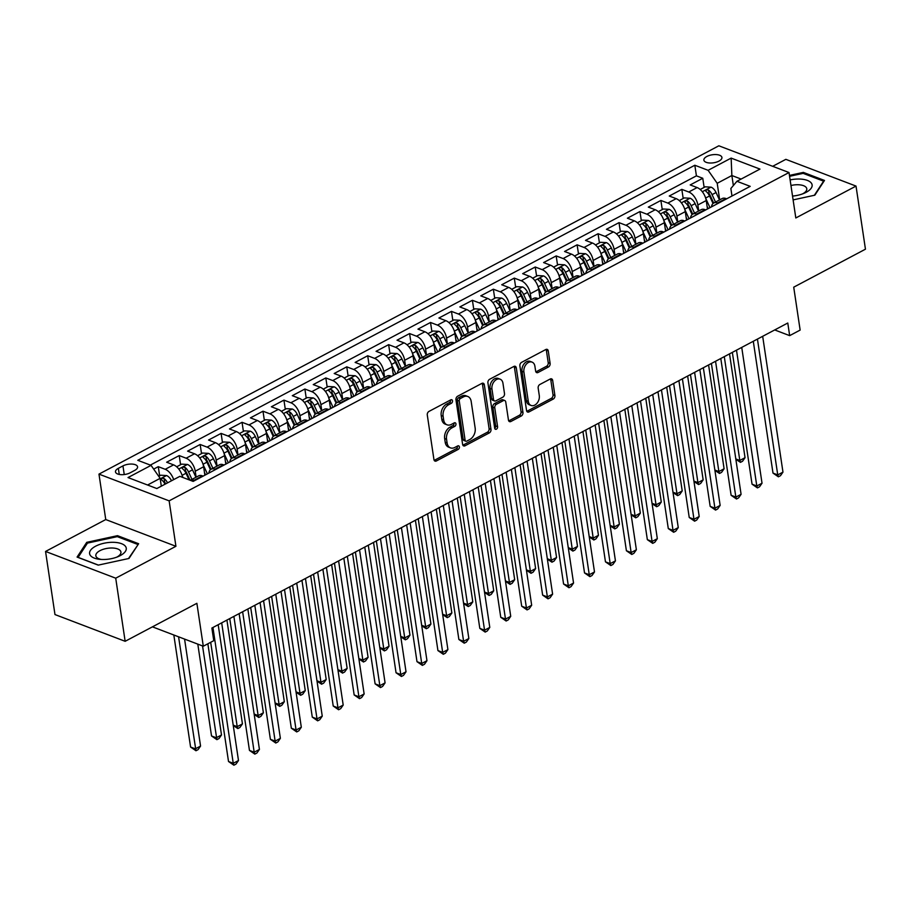 <?xml version="1.0" encoding="UTF-8"?>
<svg xmlns="http://www.w3.org/2000/svg" width="911" height="911" viewBox="0 0 911 911"><rect width="100%" height="100%" fill="white"/><g stroke="black" fill="none" stroke-linecap="round" stroke-linejoin="round"><path stroke-width="1.37" d="M452.505 400.817A1.959 1.378 110.9 0 0 451.765 399.747A1.959 1.378 110.9 0 0 450.808 399.849L428.967 411.419A2.801 1.97 110.9 0 0 427.282 414.983L433.943 459.577A2.801 1.97 110.9 0 0 435.002 461.103A2.801 1.97 110.9 0 0 436.369 460.966L458.21 449.396A1.959 1.378 110.9 0 0 459.395 446.902A1.959 1.378 110.9 0 0 458.654 445.832A1.959 1.378 110.9 0 0 457.698 445.935L454.862 447.426A8.951 6.286 110.9 0 1 450.49 447.87A8.951 6.286 110.9 0 1 447.107 442.985L446.549 439.273A8.951 6.286 110.9 0 1 451.947 427.851L454.771 426.359A1.959 1.378 110.9 0 0 455.944 423.866A1.959 1.378 110.9 0 0 455.204 422.795A1.959 1.378 110.9 0 0 454.247 422.886L451.423 424.389A8.951 6.286 110.9 0 1 447.05 424.822A8.951 6.286 110.9 0 1 443.657 419.937L443.11 416.225A8.951 6.286 110.9 0 1 448.497 404.814L451.321 403.311A1.959 1.378 110.9 0 0 452.505 400.817M447.05 424.822L445.149 424.105A8.951 6.286 110.9 0 1 441.767 419.219L441.209 415.507A8.951 6.286 110.9 0 1 446.606 404.085L449.43 402.594A1.959 1.378 110.9 0 0 450.603 400.1A1.959 1.378 110.9 0 0 450.581 399.963M434.205 460.374A2.801 1.97 110.9 0 0 434.479 460.249L456.32 448.679A1.959 1.378 110.9 0 0 457.493 446.185A1.959 1.378 110.9 0 0 457.47 446.048M450.49 447.87L448.599 447.142A8.951 6.286 110.9 0 1 445.206 442.268L444.648 438.544A8.951 6.286 110.9 0 1 450.045 427.134L452.869 425.631A1.959 1.378 110.9 0 0 454.054 423.137A1.959 1.378 110.9 0 0 454.031 423.011M706.834 156.476A9.121 4.065 -8.5 0 0 703.884 160.131A9.121 4.065 -8.5 0 0 709.521 162.989A9.121 4.065 -8.5 0 0 718.973 161.099A9.121 4.065 -8.5 0 0 721.922 157.432A9.121 4.065 -8.5 0 0 716.297 154.585A9.121 4.065 -8.5 0 0 706.834 156.476M548.433 366.985A2.801 1.97 110.9 0 0 550.119 363.421L548.251 350.906A2.801 1.97 110.9 0 0 547.192 349.38A2.801 1.97 110.9 0 0 545.826 349.517L521.57 362.362A2.801 1.97 110.9 0 0 519.885 365.926L526.547 410.531A2.801 1.97 110.9 0 0 527.606 412.057A2.801 1.97 110.9 0 0 528.972 411.92L553.228 399.075A2.801 1.97 110.9 0 0 554.913 395.511L552.658 380.388A2.801 1.97 110.9 0 0 551.599 378.862A2.801 1.97 110.9 0 0 550.233 378.999L539.847 384.499A2.801 1.97 110.9 0 0 538.162 388.063L539.289 395.568A7.482 5.25 110.9 0 1 537.057 403.186A7.482 5.25 110.9 0 1 531.124 405.475A7.482 5.25 110.9 0 1 528.289 401.387L523.905 372.03A7.482 5.25 110.9 0 1 526.125 364.4A7.482 5.25 110.9 0 1 532.07 362.123A7.482 5.25 110.9 0 1 534.894 366.199L535.634 371.096A2.801 1.97 110.9 0 0 536.693 372.622A2.801 1.97 110.9 0 0 538.059 372.485L548.433 366.985L546.543 366.268A2.801 1.97 110.9 0 0 548.228 362.692L546.349 350.188A2.801 1.97 110.9 0 0 546.099 349.391M115.72 578.189L175.925 546.293L105.756 519.555L45.55 551.451L115.72 578.189L125.149 641.298L196.878 603.31L203.29 646.218L213.766 640.672L211.876 628.055L787.776 323.018L789.666 335.635L800.143 330.089L793.72 287.181L865.45 249.193L856.021 186.083L785.851 159.345L772.687 166.303M175.925 546.293L169.139 500.856L789.017 172.532L795.815 217.968L856.021 186.083M484.322 384.772A2.801 1.97 110.9 0 0 483.263 383.246A2.801 1.97 110.9 0 0 481.896 383.383L457.641 396.228A2.801 1.97 110.9 0 0 455.955 399.792L462.617 444.397A2.801 1.97 110.9 0 0 463.676 445.923A2.801 1.97 110.9 0 0 465.043 445.786L489.298 432.93A2.801 1.97 110.9 0 0 490.983 429.366L484.322 384.772L482.431 384.043A2.801 1.97 110.9 0 0 482.17 383.258M489.606 379.295L513.861 366.45A2.801 1.97 110.9 0 1 515.227 366.313A2.801 1.97 110.9 0 1 516.286 367.839L522.948 412.432A2.801 1.97 110.9 0 1 521.263 416.008L510.889 421.497A2.801 1.97 110.9 0 1 509.522 421.634A2.801 1.97 110.9 0 1 508.463 420.108L505.753 402.024A2.801 1.97 110.9 0 0 504.694 400.498A2.801 1.97 110.9 0 0 503.327 400.635L496.449 404.279A2.801 1.97 110.9 0 0 494.764 407.855L497.577 426.678A1.959 1.378 110.9 0 1 496.996 428.682A1.959 1.378 110.9 0 1 495.436 429.275A1.959 1.378 110.9 0 1 494.696 428.204L487.92 382.859A2.801 1.97 110.9 0 1 489.606 379.295M125.149 641.298L54.979 614.561L45.55 551.451M704.135 187.404L702.768 178.271L690.208 184.933L697.131 187.564L688.75 192.005A11.399 6.331 62.1 0 1 697.849 204.986L698.737 210.965M683.193 198.496L681.827 189.363L669.266 196.024L676.19 198.655L667.809 203.096A11.399 6.331 62.1 0 1 676.907 216.078L677.795 222.056M662.251 209.587L660.885 200.454L648.325 207.116L655.248 209.746L646.867 214.187A11.399 6.331 62.1 0 1 655.966 227.169L656.854 233.148M641.31 220.678L639.943 211.546L627.383 218.207L634.295 220.838L625.925 225.279A11.399 6.331 62.1 0 1 635.024 238.272L635.912 244.239M620.368 231.77L619.002 222.637L606.441 229.299L613.354 231.929L604.984 236.37A11.399 6.331 62.1 0 1 614.082 249.363L614.971 255.331M599.427 242.861L598.06 233.728L585.5 240.39L592.412 243.021L584.042 247.462A11.399 6.331 62.1 0 1 593.141 260.455L594.029 266.422M578.485 253.953L577.118 244.82L564.558 251.482L571.47 254.123L563.1 258.553A11.399 6.331 62.1 0 1 572.199 271.546L573.087 277.513M557.543 265.044L556.177 255.923L543.605 262.573L550.529 265.215L542.159 269.645A11.399 6.331 62.1 0 1 551.246 282.638L552.146 288.605M536.602 276.135L535.235 267.014L522.663 273.664L529.587 276.306L521.217 280.736A11.399 6.331 62.1 0 1 530.304 293.729L531.204 299.696M515.66 287.227L514.294 278.106L501.722 284.756L508.645 287.398L500.276 291.827A11.399 6.331 62.1 0 1 509.363 304.821L510.262 310.788M494.719 298.318L493.352 289.197L480.78 295.847L487.704 298.489L479.334 302.919A11.399 6.331 62.1 0 1 488.421 315.912L489.321 321.879M473.777 309.421L472.41 300.288L459.839 306.939L466.762 309.581L458.392 314.022A11.399 6.331 62.1 0 1 467.48 327.003L468.379 332.97M452.835 320.513L451.469 311.38L438.897 318.03L445.821 320.672L437.451 325.113A11.399 6.331 62.1 0 1 446.538 338.095L447.438 344.062M431.894 331.604L430.527 322.471L417.955 329.122L424.879 331.763L416.509 336.205A11.399 6.331 62.1 0 1 425.596 349.186L426.496 355.153M410.952 342.695L409.586 333.563L397.014 340.213L403.937 342.855L395.568 347.296A11.399 6.331 62.1 0 1 404.655 360.278L405.554 366.256M390.01 353.787L388.644 344.654L376.072 351.316L382.996 353.946L374.626 358.387A11.399 6.331 62.1 0 1 383.713 371.369L384.613 377.348M369.057 364.878L367.702 355.745L355.131 362.407L362.054 365.038L353.684 369.479A11.399 6.331 62.1 0 1 362.772 382.461L363.671 388.439M348.116 375.97L346.761 366.837L334.189 373.499L341.113 376.129L332.743 380.57A11.399 6.331 62.1 0 1 341.83 393.552L342.73 399.53M327.174 387.061L325.819 377.928L313.247 384.59L320.171 387.221L311.79 391.662A11.399 6.331 62.1 0 1 320.888 404.655L321.788 410.622M306.233 398.153L304.878 389.02L292.306 395.681L299.229 398.312L290.848 402.753A11.399 6.331 62.1 0 1 299.947 415.746L300.846 421.713M285.291 409.244L283.936 400.111L271.364 406.773L278.288 409.403L269.907 413.845A11.399 6.331 62.1 0 1 279.005 426.838L279.893 432.805M264.349 420.335L262.994 411.203L250.423 417.864L257.346 420.506L248.965 424.936A11.399 6.331 62.1 0 1 258.064 437.929L258.952 443.896M243.408 431.427L242.053 422.305L229.481 428.956L236.404 431.598L228.023 436.027A11.399 6.331 62.1 0 1 237.122 449.021L238.01 454.988M222.466 442.518L221.1 433.397L208.539 440.047L215.463 442.689L207.082 447.119A11.399 6.331 62.1 0 1 216.18 460.112L217.069 466.079M201.525 453.61L200.158 444.488L187.598 451.139L194.521 453.78L186.14 458.21A11.399 6.331 62.1 0 1 195.239 471.203L196.127 477.17M180.583 464.712L179.216 455.58L166.656 462.23L173.58 464.872A11.399 6.331 62.1 0 1 182.599 477.375M697.131 187.564A11.399 6.331 -117.9 0 1 706.219 200.557L707.483 208.983M676.19 198.655A11.399 6.331 -117.9 0 1 685.277 211.648L686.541 220.075M655.248 209.746A11.399 6.331 -117.9 0 1 664.335 222.739L665.599 231.166M634.295 220.838A11.399 6.331 -117.9 0 1 643.394 233.831L644.658 242.258M613.354 231.929A11.399 6.331 -117.9 0 1 622.452 244.922L623.716 253.349M592.412 243.021A11.399 6.331 -117.9 0 1 601.511 256.014L602.775 264.441M571.47 254.123A11.399 6.331 -117.9 0 1 580.569 267.105L581.833 275.532M550.529 265.215A11.399 6.331 -117.9 0 1 559.627 278.197L560.891 286.623M529.587 276.306A11.399 6.331 -117.9 0 1 538.686 289.288L539.95 297.715M508.645 287.398A11.399 6.331 -117.9 0 1 517.744 300.379L519.008 308.818M487.704 298.489A11.399 6.331 -117.9 0 1 496.802 311.471L498.066 319.909M466.762 309.581A11.399 6.331 -117.9 0 1 475.861 322.562L477.125 331M445.821 320.672A11.399 6.331 -117.9 0 1 454.919 333.665L456.183 342.092M424.879 331.763A11.399 6.331 -117.9 0 1 433.978 344.757L435.242 353.183M403.937 342.855A11.399 6.331 -117.9 0 1 413.036 355.848L414.3 364.275M382.996 353.946A11.399 6.331 -117.9 0 1 392.094 366.939L393.358 375.366M362.054 365.038A11.399 6.331 -117.9 0 1 371.153 378.031L372.405 386.458M341.113 376.129A11.399 6.331 -117.9 0 1 350.211 389.122L351.464 397.549M320.171 387.221A11.399 6.331 -117.9 0 1 329.27 400.214L330.522 408.64M299.229 398.312A11.399 6.331 -117.9 0 1 308.328 411.305L309.581 419.732M278.288 409.403A11.399 6.331 -117.9 0 1 287.386 422.397L288.639 430.823M257.346 420.506A11.399 6.331 -117.9 0 1 266.445 433.488L267.697 441.915M236.404 431.598A11.399 6.331 -117.9 0 1 245.503 444.579L246.756 453.006M215.463 442.689A11.399 6.331 -117.9 0 1 224.561 455.671L225.814 464.109M194.521 453.78A11.399 6.331 -117.9 0 1 203.62 466.762L204.873 475.2M130.102 472.832L134.714 470.383A8.837 3.929 -8.5 0 0 137.572 466.842A8.837 3.929 -8.5 0 0 132.118 464.075A8.837 3.929 -8.5 0 0 122.951 465.908L118.35 468.345A8.837 3.929 -8.5 0 0 115.492 471.898A8.837 3.929 -8.5 0 0 120.947 474.654A8.837 3.929 -8.5 0 0 130.102 472.832M169.139 500.856L98.969 474.119L718.847 145.794L789.017 172.532M702.768 178.271L696.414 175.846L694.831 165.244L137.777 460.306L151.055 465.362L160.142 478.343L161.315 486.178M694.831 165.244L708.109 170.311L731.146 158.104L759.968 169.093L736.931 181.289L750.208 186.356L193.155 481.407L179.877 476.339L156.84 488.547L128.018 477.558L151.055 465.362M202.401 475.849L194.032 480.291A11.399 6.331 62.1 0 0 190.24 480.291L198.575 475.872A11.399 6.331 62.1 0 1 202.401 475.849L203.119 476.123M194.032 480.291L194.738 480.564M726.671 198.826L725.953 198.552A11.399 6.331 -117.9 0 0 722.127 198.575L713.746 203.005A11.399 6.331 62.1 0 1 717.572 202.982L718.289 203.255M705.729 209.917L705.012 209.644A11.399 6.331 -117.9 0 0 701.185 209.667L692.804 214.096A11.399 6.331 62.1 0 1 696.63 214.074L697.348 214.347M684.787 221.009L684.07 220.735A11.399 6.331 -117.9 0 0 680.244 220.758L671.862 225.188A11.399 6.331 62.1 0 1 675.689 225.176L676.406 225.438M663.846 232.1L663.128 231.827A11.399 6.331 -117.9 0 0 659.302 231.849L650.921 236.279A11.399 6.331 62.1 0 1 654.747 236.268L655.464 236.53M642.904 243.191L642.187 242.918A11.399 6.331 -117.9 0 0 638.36 242.941L629.979 247.382A11.399 6.331 62.1 0 1 633.805 247.359L634.523 247.633M621.962 254.283L621.245 254.01A11.399 6.331 -117.9 0 0 617.419 254.032L609.038 258.473A11.399 6.331 62.1 0 1 612.864 258.451L613.581 258.724M601.009 265.374L600.303 265.101A11.399 6.331 -117.9 0 0 596.477 265.124L588.096 269.565A11.399 6.331 62.1 0 1 591.922 269.542L592.64 269.815M580.068 276.466L579.362 276.192A11.399 6.331 -117.9 0 0 575.536 276.215L567.154 280.656A11.399 6.331 62.1 0 1 570.981 280.634L571.698 280.907M559.126 287.557L558.42 287.284A11.399 6.331 -117.9 0 0 554.594 287.307L546.213 291.748A11.399 6.331 62.1 0 1 550.039 291.725L550.756 291.998M538.185 298.649L537.479 298.375A11.399 6.331 -117.9 0 0 533.652 298.398L525.271 302.839A11.399 6.331 62.1 0 1 529.097 302.816L529.815 303.09M517.243 309.74L516.537 309.467A11.399 6.331 -117.9 0 0 512.711 309.489L504.33 313.931A11.399 6.331 62.1 0 1 508.156 313.908L508.873 314.181M496.301 320.831L495.595 320.57A11.399 6.331 -117.9 0 0 491.769 320.581L483.388 325.022A11.399 6.331 62.1 0 1 487.214 324.999L487.932 325.273M475.36 331.923L474.654 331.661A11.399 6.331 -117.9 0 0 470.828 331.672L462.446 336.113A11.399 6.331 62.1 0 1 466.273 336.091L466.99 336.364M454.418 343.014L453.712 342.752A11.399 6.331 -117.9 0 0 449.886 342.775L441.505 347.205A11.399 6.331 62.1 0 1 445.331 347.182L446.048 347.455M433.477 354.117L432.771 353.844A11.399 6.331 -117.9 0 0 428.944 353.867L420.563 358.296A11.399 6.331 62.1 0 1 424.389 358.274L425.107 358.547M412.535 365.209L411.829 364.935A11.399 6.331 -117.9 0 0 408.003 364.958L399.622 369.388A11.399 6.331 62.1 0 1 403.448 369.365L404.165 369.638M391.593 376.3L390.887 376.027A11.399 6.331 -117.9 0 0 387.061 376.049L378.68 380.479A11.399 6.331 62.1 0 1 382.506 380.456L383.224 380.73M370.652 387.391L369.946 387.118A11.399 6.331 -117.9 0 0 366.12 387.141L357.738 391.571A11.399 6.331 62.1 0 1 361.565 391.559L362.282 391.821M349.71 398.483L349.004 398.209A11.399 6.331 -117.9 0 0 345.167 398.232L336.797 402.673A11.399 6.331 62.1 0 1 340.623 402.651L341.34 402.913M328.769 409.574L328.062 409.301A11.399 6.331 -117.9 0 0 324.225 409.324L315.855 413.765A11.399 6.331 62.1 0 1 319.681 413.742L320.399 414.015M307.827 420.666L307.121 420.392A11.399 6.331 -117.9 0 0 303.283 420.415L294.913 424.856A11.399 6.331 62.1 0 1 298.74 424.833L299.457 425.107M286.885 431.757L286.179 431.484A11.399 6.331 -117.9 0 0 282.342 431.507L273.972 435.948A11.399 6.331 62.1 0 1 277.798 435.925L278.515 436.198M265.944 442.848L265.238 442.575A11.399 6.331 -117.9 0 0 261.4 442.598L253.03 447.039A11.399 6.331 62.1 0 1 256.856 447.016L257.562 447.29M245.002 453.94L244.285 453.667A11.399 6.331 -117.9 0 0 240.458 453.689L232.089 458.131A11.399 6.331 62.1 0 1 235.915 458.108L236.621 458.381M224.06 465.031L223.343 464.758A11.399 6.331 -117.9 0 0 219.517 464.781L211.147 469.222A11.399 6.331 62.1 0 1 214.973 469.199L215.679 469.472M159.641 475.804L158.275 466.671L165.198 469.302A11.399 6.331 62.1 0 1 173.671 479.641M179.216 455.58L186.14 458.21M200.158 444.488L207.082 447.119M221.1 433.397L228.023 436.027M242.053 422.305L248.965 424.936M262.994 411.203L269.907 413.845M283.936 400.111L290.848 402.753M304.878 389.02L311.79 391.662M325.819 377.928L332.743 380.57M346.761 366.837L353.684 369.479M367.702 355.745L374.626 358.387M388.644 344.654L395.568 347.296M409.586 333.563L416.509 336.205M430.527 322.471L437.451 325.113M451.469 311.38L458.392 314.022M472.41 300.288L479.334 302.919M493.352 289.197L500.276 291.827M514.294 278.106L521.217 280.736M535.235 267.014L542.159 269.645M556.177 255.923L563.1 258.553M577.118 244.82L584.042 247.462M598.06 233.728L604.984 236.37M619.002 222.637L625.925 225.279M639.943 211.546L646.867 214.187M660.885 200.454L667.809 203.096M681.827 189.363L688.75 192.005M696.414 175.846L150.338 465.088M158.275 466.671L153.674 469.108M733.355 185.537L731.863 175.527L717.208 183.293L719.679 199.873M160.142 478.343L147.571 485.016M105.756 519.555L98.969 474.119M774.714 329.941L789.666 335.635M152.444 626.848L203.29 646.218M741.133 179.068L731.863 175.527L731.146 158.104M731.977 196.002L730.861 188.497L736.931 181.289M208.835 473.094A11.399 6.331 62.1 0 1 211.147 469.222M229.777 462.002A11.399 6.331 62.1 0 1 232.089 458.131M250.719 450.911A11.399 6.331 62.1 0 1 253.03 447.039M271.66 439.819A11.399 6.331 62.1 0 1 273.972 435.948M292.613 428.728A11.399 6.331 62.1 0 1 294.913 424.856M313.555 417.637A11.399 6.331 62.1 0 1 315.855 413.765M334.496 406.545A11.399 6.331 62.1 0 1 336.797 402.673M355.438 395.454A11.399 6.331 62.1 0 1 357.738 391.571M376.38 384.362A11.399 6.331 62.1 0 1 378.68 380.479M397.321 373.271A11.399 6.331 62.1 0 1 399.622 369.388M418.263 362.179A11.399 6.331 62.1 0 1 420.563 358.296M439.204 351.077A11.399 6.331 62.1 0 1 441.505 347.205M460.146 339.985A11.399 6.331 62.1 0 1 462.446 336.113M481.088 328.894A11.399 6.331 62.1 0 1 483.388 325.022M502.029 317.802A11.399 6.331 62.1 0 1 504.33 313.931M522.971 306.711A11.399 6.331 62.1 0 1 525.271 302.839M543.913 295.62A11.399 6.331 62.1 0 1 546.213 291.748M564.854 284.528A11.399 6.331 62.1 0 1 567.154 280.656M585.796 273.437A11.399 6.331 62.1 0 1 588.096 269.565M606.737 262.345A11.399 6.331 62.1 0 1 609.038 258.473M627.679 251.254A11.399 6.331 62.1 0 1 629.979 247.382M648.621 240.162A11.399 6.331 62.1 0 1 650.921 236.279M669.562 229.071A11.399 6.331 62.1 0 1 671.862 225.188M690.504 217.98A11.399 6.331 62.1 0 1 692.804 214.096M711.445 206.888A11.399 6.331 62.1 0 1 713.746 203.005M717.208 183.293L708.109 170.311M128.998 558.454L138.631 543.719L117.508 535.668L86.727 542.341L77.082 557.076L98.217 565.127L128.998 558.454M793.105 199.896L814.844 195.182L824.478 180.446L803.354 172.395L789.45 175.413M86.955 543.867L86.727 542.341M117.667 536.784L117.508 535.668M803.513 173.511L803.354 172.395M462.879 445.183A2.801 1.97 110.9 0 0 463.152 445.058L487.408 432.213A2.801 1.97 110.9 0 0 489.093 428.648L482.431 384.043M460.419 398.494A1.959 1.378 110.9 0 0 459.246 400.988L465.088 440.138A1.959 1.378 110.9 0 0 465.828 441.209A1.959 1.378 110.9 0 0 466.785 441.118L469.769 439.535A8.951 6.286 110.9 0 0 475.166 428.124L471.169 401.364A8.951 6.286 110.9 0 0 467.776 396.479A8.951 6.286 110.9 0 0 463.403 396.923L460.419 398.494L458.529 397.777A1.959 1.378 110.9 0 0 457.345 400.271L459.246 400.988M465.828 441.209L463.938 440.491A1.959 1.378 110.9 0 1 463.198 439.421L457.345 400.271M467.776 396.479L465.874 395.761A8.951 6.286 110.9 0 0 461.501 396.194L463.403 396.923M458.529 397.777L461.501 396.194M508.714 420.905A2.801 1.97 110.9 0 0 508.987 420.78L519.372 415.279A2.801 1.97 110.9 0 0 521.058 411.715L514.396 367.11A2.801 1.97 110.9 0 0 514.134 366.324M504.694 400.498L502.804 399.781A2.801 1.97 110.9 0 0 501.437 399.918L494.548 403.562A2.801 1.97 110.9 0 0 492.862 407.126L495.675 425.961L497.577 426.678M494.719 428.318A1.959 1.378 110.9 0 0 495.675 425.961M502.952 383.258A7.482 5.25 110.9 0 0 500.116 379.17A7.482 5.25 110.9 0 0 494.183 381.458A7.482 5.25 110.9 0 0 491.951 389.077L493.5 399.428A2.801 1.97 110.9 0 0 494.559 400.954A2.801 1.97 110.9 0 0 495.926 400.817L502.815 397.162A2.801 1.97 110.9 0 0 504.5 393.598L502.952 383.258M500.116 379.17L498.226 378.452A7.482 5.25 110.9 0 0 492.282 380.73A7.482 5.25 110.9 0 0 490.061 388.359L491.951 389.077M494.559 400.954L492.669 400.225A2.801 1.97 110.9 0 1 491.61 398.699L490.061 388.359M535.884 371.882A2.801 1.97 110.9 0 0 536.158 371.756L546.543 366.268M532.07 362.123L530.168 361.394A7.482 5.25 110.9 0 0 524.235 363.671A7.482 5.25 110.9 0 0 522.003 371.301L523.905 372.03M531.124 405.475L529.223 404.746A7.482 5.25 110.9 0 1 526.387 400.669L522.003 371.301M526.809 411.316A2.801 1.97 110.9 0 0 527.082 411.203L551.337 398.346A2.801 1.97 110.9 0 0 553.023 394.782L550.756 379.671A2.801 1.97 110.9 0 0 550.506 378.885M158.708 476.294L160.735 475.223L166.622 475.565A7.55 4.202 62.1 0 1 171.496 480.78M173.83 634.99L190.581 747.043L195.318 748.842L200.557 746.075L184.569 639.078M167.522 482.887A7.55 4.202 -117.9 0 0 164.105 478.526L164.652 482.158A3.849 2.141 62.1 0 1 165.597 483.661L165.688 483.855M164.105 478.526C161.748 477.99 160.905 478.434 161.589 479.858A7.55 4.202 62.1 0 1 165.005 484.219M161.122 479.22L161.589 479.858M178.567 636.8L195.956 750.755L190.581 747.043M200.557 746.075L198.051 749.651L195.956 750.755M210.692 642.301L228.513 761.494L233.25 763.304L212.946 627.485M238.488 760.526L235.983 764.101L233.888 765.206L233.25 763.304L238.488 760.526L218.184 624.707M233.888 765.206L228.513 761.494M95.609 546.201A18.527 8.245 -8.5 0 0 99.675 559.32A18.527 8.245 -8.5 0 0 118.305 556.541A18.527 8.245 -8.5 0 0 120.263 555.596A18.527 8.245 -8.5 0 0 121.55 543.696A18.527 8.245 -8.5 0 0 95.609 546.201M116.699 557.168A12.686 5.648 -8.5 0 0 116.824 557.111A12.686 5.648 -8.5 0 0 120.924 552.02A12.686 5.648 -8.5 0 0 113.101 548.046A12.686 5.648 -8.5 0 0 99.948 550.677A12.686 5.648 -8.5 0 0 95.837 555.767A12.686 5.648 -8.5 0 0 101.383 559.456M137.834 544.949L128.508 558.557M98.377 565.093L78.118 557.373L87.456 543.104L117.28 536.636L137.755 544.436M792.536 196.081A18.527 8.245 -8.5 0 0 804.151 193.269A18.527 8.245 -8.5 0 0 811.735 183.737A18.527 8.245 -8.5 0 0 790.122 179.911M802.545 193.895A12.686 5.648 -8.5 0 0 806.77 188.748A12.686 5.648 -8.5 0 0 806.52 187.951A12.686 5.648 -8.5 0 0 790.964 185.514M789.586 176.301L803.126 173.363L823.601 181.164L814.354 195.284M182.211 475.77L183.031 477.546M176.654 466.796L181.676 464.132L187.564 464.473A7.55 4.202 62.1 0 1 192.506 469.825L195.933 477.273M197.801 644.123L211.523 735.951L216.26 737.751L221.498 734.983L207.867 643.792M191.959 479.38L188.52 471.932A7.55 4.202 -117.9 0 0 185.047 467.434C182.69 466.899 181.847 467.343 182.53 468.766A7.55 4.202 62.1 0 1 186.015 473.264L189.044 479.835M185.047 467.434L185.593 471.067A3.849 2.141 62.1 0 1 186.539 472.57L190.069 480.234M182.063 468.129L182.53 468.766M202.538 645.933L216.898 739.664L211.523 735.951M221.498 734.983L218.993 738.548L216.898 739.664M204.463 472.456L205.567 474.836M203.153 464.678L207.389 473.868M197.596 455.694L202.618 453.04L208.505 453.382A7.55 4.202 62.1 0 1 213.447 458.734L216.875 466.181M212.901 468.288L209.473 460.841A7.55 4.202 -117.9 0 0 205.988 456.343C203.631 455.807 202.789 456.252 203.472 457.664A7.55 4.202 62.1 0 1 206.956 462.173L210.43 469.723M205.988 456.343L206.535 459.975A3.849 2.141 62.1 0 1 207.48 461.478L211.067 469.256M203.005 457.037L203.472 457.664M221.692 622.851L237.202 726.659L242.44 723.892L226.919 620.084M233.193 725.133L237.202 726.659L237.839 728.572L233.25 725.543M242.44 723.892L239.935 727.456L237.839 728.572M225.404 461.365L226.509 463.745M224.095 453.587L228.331 462.777M218.538 444.602L223.559 441.949L229.447 442.29A7.55 4.202 62.1 0 1 234.389 447.643L237.817 455.09M233.842 457.197L230.415 449.749A7.55 4.202 -117.9 0 0 226.93 445.24C224.573 444.716 223.73 445.16 224.425 446.572A7.55 4.202 62.1 0 1 227.898 451.082L231.371 458.632M226.93 445.24L227.477 448.872A3.849 2.141 62.1 0 1 228.422 450.387L232.009 458.165M223.947 445.935L224.425 446.572M242.633 611.759L258.143 715.568L263.381 712.801L247.86 608.992M254.135 714.042L258.143 715.568L258.781 717.481L254.192 714.452M263.381 712.801L260.876 716.365L258.781 717.481M246.346 450.273L247.45 452.653M245.048 442.495L249.272 451.674M239.479 433.511L244.501 430.857L250.388 431.188A7.55 4.202 62.1 0 1 255.331 436.551L258.758 443.999M254.784 446.105L251.356 438.658A7.55 4.202 -117.9 0 0 247.872 434.148C245.514 433.625 244.672 434.069 245.366 435.481A7.55 4.202 62.1 0 1 248.84 439.99L252.313 447.54M247.872 434.148L248.418 437.781A3.849 2.141 62.1 0 1 249.363 439.296L252.951 447.073M244.888 434.843L245.366 435.481M263.575 600.668L279.085 704.476L284.323 701.709L268.802 597.901M275.076 702.95L279.085 704.476L279.723 706.389L275.133 703.349M284.323 701.709L281.818 705.273L279.723 706.389M229.754 618.58L249.455 750.402L254.192 752.213L233.888 616.394M259.43 749.434L256.925 753.01L254.829 754.114L254.192 752.213L259.43 749.434L239.126 613.615M254.829 754.114L249.455 750.402M250.696 607.489L270.396 739.311L275.133 741.121L254.829 605.303M280.372 738.343L277.866 741.918L275.771 743.023L275.133 741.121L280.372 738.343L260.068 602.524M275.771 743.023L270.396 739.311M271.637 596.398L291.338 728.219L296.075 730.018L275.771 594.211M301.313 727.251L298.808 730.827L296.713 731.932L296.075 730.018L301.313 727.251L281.009 591.433M296.713 731.932L291.338 728.219M292.579 585.306L312.279 717.128L317.017 718.927L296.724 583.12M322.255 716.16L319.75 719.724L317.654 720.84L317.017 718.927L322.255 716.16L301.951 580.341M317.654 720.84L312.279 717.128M267.287 439.182L268.392 441.55M265.989 431.404L270.214 440.582M260.421 422.419L265.443 419.766L271.33 420.096A7.55 4.202 62.1 0 1 276.272 425.46L279.7 432.907M275.726 435.014L272.298 427.566A7.55 4.202 -117.9 0 0 268.813 423.057C266.456 422.533 265.613 422.977 266.308 424.389A7.55 4.202 62.1 0 1 269.781 428.899L273.254 436.437M268.813 423.057L269.36 426.69A3.849 2.141 62.1 0 1 270.305 428.204L273.892 435.982M265.83 423.752L266.308 424.389M284.517 589.576L300.026 693.385L305.265 690.618L289.744 586.809M296.018 691.859L300.026 693.385L300.664 695.298L296.086 692.258M305.265 690.618L302.759 694.182L300.664 695.298M313.521 574.215L333.221 706.036L337.958 707.836L317.666 572.017M343.196 705.068L340.691 708.633L338.596 709.749L337.958 707.836L343.196 705.068L322.893 569.25M338.596 709.749L333.221 706.036M288.229 428.09L289.334 430.459M286.931 420.313L291.156 429.491M281.362 411.328L286.384 408.675L292.272 409.005A7.55 4.202 62.1 0 1 297.214 414.368L300.641 421.816M296.667 423.922L293.24 416.475A7.55 4.202 -117.9 0 0 289.755 411.966C287.398 411.442 286.555 411.886 287.25 413.298A7.55 4.202 62.1 0 1 290.723 417.807L294.196 425.346M289.755 411.966L290.302 415.598A3.849 2.141 62.1 0 1 291.258 417.113L294.834 424.89M286.771 412.66L287.25 413.298M305.458 578.485L320.968 682.293L326.206 679.515L310.685 575.718M316.96 680.768L320.968 682.293L321.606 684.207L317.028 681.166M326.206 679.515L323.701 683.091L321.606 684.207M334.462 563.123L354.163 694.945L358.9 696.744L338.607 560.925M364.138 693.977L361.633 697.541L359.538 698.657L358.9 696.744L364.138 693.977L343.834 558.158M359.538 698.657L354.163 694.945M309.171 416.987L310.275 419.367M307.872 409.221L312.097 418.4M302.304 400.236L307.326 397.583L313.213 397.913A7.55 4.202 62.1 0 1 318.155 403.277L321.583 410.724M317.609 412.831L314.181 405.384A7.55 4.202 -117.9 0 0 310.697 400.874C308.339 400.35 307.508 400.794 308.191 402.206A7.55 4.202 62.1 0 1 311.664 406.716L315.138 414.254M310.697 400.874L311.243 404.507A3.849 2.141 62.1 0 1 312.2 406.021L315.775 413.799M307.713 401.569L308.191 402.206M326.4 567.394L341.91 671.202L347.148 668.423L331.638 564.626M337.901 669.676L341.91 671.202L342.547 673.104L337.97 670.075M347.148 668.423L344.643 671.999L342.547 673.104M355.404 552.032L375.104 683.854L379.841 685.653L359.549 549.834M385.08 682.886L382.574 686.45L380.479 687.566L379.841 685.653L385.08 682.886L364.776 547.067M380.479 687.566L375.104 683.854M330.112 405.896L331.217 408.276M328.814 398.13L333.039 407.308M323.246 389.145L328.267 386.492L334.155 386.822A7.55 4.202 62.1 0 1 339.097 392.185L342.525 399.633M338.55 401.74L335.123 394.292A7.55 4.202 -117.9 0 0 331.638 389.783C329.281 389.259 328.45 389.703 329.133 391.115A7.55 4.202 62.1 0 1 332.606 395.625L336.079 403.163M331.638 389.783L332.185 393.415A3.849 2.141 62.1 0 1 333.141 394.93L336.717 402.708M328.666 390.477L329.133 391.115M347.342 556.302L362.851 660.111L368.09 657.332L352.58 553.524M358.843 658.585L362.851 660.111L363.489 662.012L358.911 658.983M368.09 657.332L365.584 660.908L363.489 662.012M376.345 540.94L396.046 672.751L400.783 674.561L380.491 538.743M406.021 671.794L403.516 675.358L401.421 676.474L400.783 674.561L406.021 671.794L385.717 535.975M401.421 676.474L396.046 672.751M351.054 394.805L352.158 397.185M349.756 387.038L353.98 396.217M344.187 378.054L349.209 375.4L355.096 375.731A7.55 4.202 62.1 0 1 360.039 381.094L363.466 388.541M359.492 390.648L356.064 383.201A7.55 4.202 -117.9 0 0 352.58 378.691C350.223 378.167 349.391 378.612 350.075 380.024A7.55 4.202 62.1 0 1 353.548 384.533L357.021 392.072M352.58 378.691L353.126 382.324A3.849 2.141 62.1 0 1 354.083 383.827L357.67 391.616M349.608 379.386L350.075 380.024M368.283 545.211L383.793 649.019L389.031 646.241L373.521 542.432M379.785 647.493L383.793 649.019L384.431 650.921L379.853 647.892M389.031 646.241L386.526 649.816L384.431 650.921M397.287 529.849L416.987 661.659L421.725 663.47L401.432 527.651M426.963 660.703L424.458 664.267L422.362 665.383L421.725 663.47L426.963 660.703L406.659 524.884M422.362 665.383L416.987 661.659M372.007 383.713L373.1 386.093M370.697 375.936L374.922 385.125M365.129 366.962L370.151 364.298L376.038 364.639A7.55 4.202 62.1 0 1 380.98 370.003L384.419 377.45M380.434 379.557L377.006 372.109A7.55 4.202 -117.9 0 0 373.521 367.6C371.164 367.076 370.333 367.52 371.016 368.932A7.55 4.202 62.1 0 1 374.489 373.442L377.963 380.98M373.521 367.6L374.068 371.232A3.849 2.141 62.1 0 1 375.025 372.736L378.612 380.525M370.549 368.295L371.016 368.932M389.225 534.119L404.735 637.928L409.973 635.149L394.463 531.341M400.726 636.402L404.735 637.928L405.372 639.829L400.794 636.8M409.973 635.149L407.468 638.725L405.372 639.829M418.229 518.758L437.929 650.568L442.666 652.378L422.374 516.56M447.905 649.6L445.399 653.176L443.304 654.28L442.666 652.378L447.905 649.6L427.601 513.793M443.304 654.28L437.929 650.568M392.948 372.622L394.042 375.002M391.639 364.844L395.864 374.034M386.07 355.871L391.092 353.206L396.98 353.548A7.55 4.202 62.1 0 1 401.922 358.911L405.361 366.359M401.375 368.465L397.948 361.018A7.55 4.202 -117.9 0 0 394.463 356.508C392.106 355.985 391.274 356.429 391.958 357.841A7.55 4.202 62.1 0 1 395.431 362.35L398.904 369.889M394.463 356.508L395.01 360.141A3.849 2.141 62.1 0 1 395.966 361.644L399.553 369.433M391.491 357.203L391.958 357.841M410.166 523.028L425.676 626.836L430.914 624.058L415.405 520.249M421.668 625.31L425.676 626.836L426.314 628.738L421.736 625.709M430.914 624.058L428.409 627.633L426.314 628.738M439.17 507.666L458.871 639.476L463.608 641.287L443.315 505.468M468.846 638.509L466.341 642.084L464.246 643.189L463.608 641.287L468.846 638.509L448.542 502.701M464.246 643.189L458.871 639.476M413.89 361.53L414.983 363.91M412.581 353.753L416.805 362.942M407.012 344.779L412.034 342.115L417.921 342.456A7.55 4.202 62.1 0 1 422.863 347.82L426.302 355.267M422.317 357.374L418.889 349.926A7.55 4.202 -117.9 0 0 415.405 345.417C413.047 344.893 412.216 345.337 412.899 346.749A7.55 4.202 62.1 0 1 416.373 351.247L419.846 358.797M415.405 345.417L415.951 349.05A3.849 2.141 62.1 0 1 416.908 350.553L420.495 358.342M412.432 346.112L412.899 346.749M431.108 511.936L446.618 615.745L451.856 612.966L436.346 509.158M442.609 614.219L446.618 615.745L447.255 617.647L442.678 614.618M451.856 612.966L449.351 616.542L447.255 617.647M460.112 496.575L479.812 628.385L484.55 630.196L464.257 494.377M489.788 627.417L487.283 630.993L485.187 632.097L484.55 630.196L489.788 627.417L469.484 491.598M485.187 632.097L479.812 628.385M481.054 485.483L500.754 617.294L505.491 619.104L485.199 483.285M510.729 616.326L508.224 619.901L506.129 621.006L505.491 619.104L510.729 616.326L490.425 480.507M506.129 621.006L500.754 617.294M501.995 474.392L521.696 606.202L526.433 608.013L506.14 472.194M531.671 605.234L529.166 608.81L527.07 609.914L526.433 608.013L531.671 605.234L511.378 469.416M527.07 609.914L521.696 606.202M434.832 350.439L435.925 352.819M433.522 342.661L437.747 351.851M427.954 333.688L432.976 331.023L438.863 331.365A7.55 4.202 62.1 0 1 443.805 336.717L447.244 344.164M443.258 346.282L439.831 338.835A7.55 4.202 -117.9 0 0 436.346 334.326C433.989 333.802 433.158 334.246 433.841 335.658A7.55 4.202 62.1 0 1 437.314 340.156L440.787 347.706M436.346 334.326L436.893 337.958A3.849 2.141 62.1 0 1 437.849 339.461L441.436 347.25M433.374 335.02L433.841 335.658M452.05 500.845L467.559 604.653L472.798 601.875L457.288 498.066M463.551 603.116L467.559 604.653L468.197 606.555L463.619 603.526M472.798 601.875L470.292 605.451L468.197 606.555M455.773 339.347L456.866 341.727M454.464 331.57L458.688 340.76M448.895 322.596L453.917 319.932L459.804 320.273A7.55 4.202 62.1 0 1 464.747 325.626L468.186 333.073M464.2 335.18L460.772 327.732A7.55 4.202 -117.9 0 0 457.288 323.234C454.931 322.699 454.099 323.143 454.783 324.567A7.55 4.202 62.1 0 1 458.256 329.065L461.729 336.615M457.288 323.234L457.834 326.867A3.849 2.141 62.1 0 1 458.791 328.37L462.378 336.159M454.316 323.929L454.783 324.567M472.991 489.754L488.501 593.551L493.739 590.783L478.229 486.975M484.493 592.025L488.501 593.551L489.139 595.464L484.561 592.435M493.739 590.783L491.234 594.359L489.139 595.464M476.715 328.256L477.808 330.636M475.405 320.478L479.63 329.668M469.837 311.505L474.859 308.84L480.746 309.182A7.55 4.202 62.1 0 1 485.688 314.534L489.127 321.982M485.142 324.088L481.714 316.641A7.55 4.202 -117.9 0 0 478.229 312.143C475.872 311.608 475.041 312.052 475.724 313.475A7.55 4.202 62.1 0 1 479.197 317.973L482.671 325.523M478.229 312.143L478.776 315.775A3.849 2.141 62.1 0 1 479.733 317.279L483.32 325.068M475.257 312.837L475.724 313.475M493.933 478.662L509.443 582.459L514.681 579.692L499.171 475.884M505.434 580.933L509.443 582.459L510.08 584.372L505.503 581.343M514.681 579.692L512.176 583.268L510.08 584.372M522.937 463.289L542.637 595.111L547.374 596.921L527.082 461.103M552.613 594.143L550.107 597.718L548.012 598.823L547.374 596.921L552.613 594.143L532.32 458.324M548.012 598.823L542.637 595.111M497.657 317.165L498.75 319.545M496.347 309.387L500.572 318.577M490.778 300.414L495.8 297.749L501.688 298.091A7.55 4.202 62.1 0 1 506.63 303.443L510.069 310.89M506.083 312.997L502.656 305.549A7.55 4.202 -117.9 0 0 499.182 301.051C496.814 300.516 495.983 300.96 496.666 302.384A7.55 4.202 62.1 0 1 500.139 306.882L503.612 314.432M499.182 301.051L499.718 304.684A3.849 2.141 62.1 0 1 500.674 306.187L504.261 313.965M496.199 301.746L496.666 302.384M514.874 467.559L530.384 571.368L535.622 568.601L520.113 464.792M526.387 569.842L530.384 571.368L531.022 573.281L526.444 570.252M535.622 568.601L533.117 572.165L531.022 573.281M543.878 452.198L563.579 584.019L568.316 585.83L548.023 450.011M573.554 583.051L571.049 586.627L568.954 587.732L568.316 585.83L573.554 583.051L553.262 447.233M568.954 587.732L563.579 584.019M518.598 306.073L519.691 308.453M517.289 298.296L521.525 307.485M511.72 289.311L516.742 286.658L522.629 286.999A7.55 4.202 62.1 0 1 527.571 292.351L531.011 299.799M527.025 301.905L523.597 294.458A7.55 4.202 -117.9 0 0 520.124 289.96C517.755 289.425 516.924 289.869 517.607 291.281A7.55 4.202 62.1 0 1 521.081 295.79L524.554 303.34M520.124 289.96L520.659 293.593A3.849 2.141 62.1 0 1 521.616 295.096L525.203 302.873M517.141 290.643L517.607 291.281M535.816 456.468L551.326 560.276L556.564 557.509L541.054 453.701M547.329 558.75L551.326 560.276L551.964 562.189L547.386 559.16M556.564 557.509L554.059 561.074L551.964 562.189M564.82 441.106L584.52 572.928L589.258 574.727L568.965 438.92M594.496 571.96L591.991 575.536L589.895 576.64L589.258 574.727L594.496 571.96L574.203 436.141M589.895 576.64L584.52 572.928M539.54 294.982L540.633 297.362M538.23 287.204L542.466 296.394M532.662 278.219L537.684 275.566L543.571 275.908A7.55 4.202 62.1 0 1 548.513 281.26L551.952 288.707M547.966 290.814L544.539 283.367A7.55 4.202 -117.9 0 0 541.066 278.857C538.697 278.333 537.866 278.777 538.549 280.189A7.55 4.202 62.1 0 1 542.022 284.699L545.507 292.249M541.066 278.857L541.601 282.49A3.849 2.141 62.1 0 1 542.557 284.004L546.144 291.782M538.082 279.552L538.549 280.189M556.758 445.377L572.267 549.185L577.506 546.418L561.996 442.609M568.27 547.659L572.267 549.185L572.905 551.098L568.327 548.058M577.506 546.418L575 549.982L572.905 551.098M585.762 430.015L605.462 561.836L610.199 563.636L589.907 427.828M615.437 560.869L612.932 564.444L610.837 565.549L610.199 563.636L615.437 560.869L595.145 425.05M610.837 565.549L605.462 561.836M560.481 283.89L561.575 286.27M559.172 276.113L563.408 285.291M553.603 267.128L558.625 264.475L564.513 264.805A7.55 4.202 62.1 0 1 569.455 270.168L572.894 277.616M568.908 279.723L565.48 272.275A7.55 4.202 -117.9 0 0 562.007 267.766C559.639 267.242 558.807 267.686 559.491 269.098A7.55 4.202 62.1 0 1 562.964 273.607L566.448 281.146M562.007 267.766L562.543 271.398A3.849 2.141 62.1 0 1 563.499 272.913L567.086 280.69M559.024 268.46L559.491 269.098M577.699 434.285L593.209 538.094L598.447 535.326L582.938 431.518M589.212 536.568L593.209 538.094L593.858 540.007L589.269 536.966M598.447 535.326L595.942 538.891L593.858 540.007M606.703 418.923L626.404 550.745L631.141 552.544L610.848 416.737M636.379 549.777L633.874 553.341L631.778 554.457L631.141 552.544L636.379 549.777L616.087 413.958M631.778 554.457L626.404 550.745M581.423 272.799L582.516 275.168M580.113 265.021L584.35 274.2M574.545 256.037L579.567 253.383L585.454 253.714A7.55 4.202 62.1 0 1 590.396 259.077L593.835 266.524M589.85 268.631L586.422 261.184A7.55 4.202 -117.9 0 0 582.949 256.674C580.58 256.15 579.749 256.595 580.432 258.007A7.55 4.202 62.1 0 1 583.905 262.516L587.39 270.055M582.949 256.674L583.484 260.307A3.849 2.141 62.1 0 1 584.441 261.821L588.028 269.599M579.965 257.369L580.432 258.007M598.641 423.194L614.151 527.002L619.389 524.235L603.879 420.426M610.154 525.476L614.151 527.002L614.8 528.915L610.211 525.875M619.389 524.235L616.884 527.799L614.8 528.915M627.645 407.832L647.345 539.654L652.082 541.453L631.79 405.634M657.321 538.686L654.815 542.25L652.72 543.366L652.082 541.453L657.321 538.686L637.028 402.867M652.72 543.366L647.345 539.654M602.365 261.708L603.458 264.076M601.055 253.93L605.291 263.108M595.487 244.945L600.508 242.292L606.396 242.622A7.55 4.202 62.1 0 1 611.338 247.986L614.777 255.433M610.791 257.54L607.364 250.092A7.55 4.202 -117.9 0 0 603.891 245.583C601.522 245.059 600.691 245.503 601.374 246.915A7.55 4.202 62.1 0 1 604.847 251.425L608.332 258.963M603.891 245.583L604.426 249.215A3.849 2.141 62.1 0 1 605.382 250.73L608.969 258.508M600.907 246.277L601.374 246.915M619.582 412.102L635.092 515.911L640.331 513.132L624.821 409.335M631.095 514.385L635.092 515.911L635.741 517.824L631.152 514.783M640.331 513.132L637.825 516.708L635.741 517.824M648.586 396.74L668.287 528.562L673.024 530.361L652.731 394.543M678.262 527.594L675.757 531.159L673.673 532.275L673.024 530.361L678.262 527.594L657.97 391.776M673.673 532.275L668.287 528.562M623.306 250.605L624.399 252.985M621.997 242.838L626.233 252.017M616.428 233.854L621.45 231.2L627.337 231.531A7.55 4.202 62.1 0 1 632.28 236.894L635.719 244.342M631.733 246.448L628.305 239.001A7.55 4.202 -117.9 0 0 624.832 234.491C622.464 233.968 621.632 234.412 622.315 235.824A7.55 4.202 62.1 0 1 625.789 240.333L629.273 247.872M624.832 234.491L625.367 238.124A3.849 2.141 62.1 0 1 626.324 239.639L629.911 247.416M621.849 235.186L622.315 235.824M640.524 401.011L656.045 504.819L661.272 502.041L645.762 398.244M652.037 503.293L656.045 504.819L656.683 506.721L652.094 503.692M661.272 502.041L658.767 505.616L656.683 506.721M669.528 385.649L689.228 517.471L693.966 519.27L673.673 383.451M699.204 516.503L696.699 520.067L694.615 521.183L693.966 519.27L699.204 516.503L678.911 380.684M694.615 521.183L689.228 517.471M644.248 239.513L645.341 241.893M642.938 231.747L647.174 240.925M637.37 222.762L642.392 220.109L648.279 220.439A7.55 4.202 62.1 0 1 653.221 225.803L656.66 233.25M652.675 235.357L649.247 227.909A7.55 4.202 -117.9 0 0 645.774 223.4C643.405 222.876 642.574 223.32 643.257 224.732A7.55 4.202 62.1 0 1 646.73 229.242L650.215 236.78M645.774 223.4L646.309 227.033A3.849 2.141 62.1 0 1 647.265 228.547L650.853 236.325M642.79 224.095L643.257 224.732M661.466 389.919L676.987 493.728L682.214 490.949L666.704 387.141M672.978 492.202L676.987 493.728L677.625 495.63L673.035 492.6M682.214 490.949L679.72 494.525L677.625 495.63M665.189 228.422L666.283 230.802M663.88 220.656L668.116 229.834M658.311 211.671L663.333 209.006L669.221 209.348A7.55 4.202 62.1 0 1 674.163 214.711L677.602 222.159M673.616 224.265L670.189 216.818A7.55 4.202 -117.9 0 0 666.715 212.309C664.358 211.785 663.515 212.229 664.199 213.641A7.55 4.202 62.1 0 1 667.672 218.15L671.156 225.689M666.715 212.309L667.251 215.941A3.849 2.141 62.1 0 1 668.207 217.444L671.794 225.233M663.732 213.003L664.199 213.641M682.407 378.828L697.928 482.636L703.155 479.858L687.646 376.049M693.92 481.11L697.928 482.636L698.566 484.538L693.977 481.509M703.155 479.858L700.661 483.434L698.566 484.538M686.131 217.33L687.224 219.71M684.821 209.553L689.058 218.742M679.253 200.579L684.275 197.915L690.162 198.256A7.55 4.202 62.1 0 1 695.116 203.62L698.543 211.067M694.558 213.174L691.13 205.727A7.55 4.202 -117.9 0 0 687.657 201.217C685.3 200.693 684.457 201.137 685.14 202.549A7.55 4.202 62.1 0 1 688.614 207.059L692.098 214.597M687.657 201.217L688.192 204.85A3.849 2.141 62.1 0 1 689.149 206.353L692.736 214.142M684.673 201.912L685.14 202.549M703.349 367.737L718.87 471.545L724.097 468.766L708.587 364.958M714.862 470.019L718.87 471.545L719.508 473.447L714.919 470.418M724.097 468.766L721.603 472.342L719.508 473.447M690.47 374.558L710.17 506.368L714.907 508.179L694.615 372.36M720.145 505.411L717.64 508.976L715.556 510.092L714.907 508.179L720.145 505.411L699.853 369.593M715.556 510.092L710.17 506.368M711.411 363.466L731.112 495.277L735.849 497.087L715.556 361.268M741.087 494.32L738.582 497.884L736.498 499L735.849 497.087L741.087 494.32L720.795 358.501M736.498 499L731.112 495.277M732.353 352.375L752.053 484.185L756.802 485.996L736.498 350.177M762.029 483.217L759.535 486.793L757.44 487.897L756.802 485.996L762.029 483.217L741.736 347.41M757.44 487.897L752.053 484.185M707.073 206.239L708.166 208.619M705.763 198.461L709.999 207.651M700.195 189.488L705.216 186.823L711.104 187.165A7.55 4.202 62.1 0 1 716.057 192.528L719.485 199.976M715.499 202.083L712.072 194.635A7.55 4.202 -117.9 0 0 708.599 190.126C706.241 189.602 705.399 190.046 706.082 191.458A7.55 4.202 62.1 0 1 709.555 195.967L713.04 203.506M708.599 190.126L709.134 193.758A3.849 2.141 62.1 0 1 710.09 195.261L713.677 203.051M705.615 190.82L706.082 191.458M724.291 356.645L739.812 460.454L745.039 457.675L729.529 353.867M735.803 458.928L739.812 460.454L740.449 462.355L735.86 459.326M745.039 457.675L742.545 461.251L740.449 462.355M753.295 341.283L772.995 473.094L777.743 474.904L757.44 339.086M782.97 472.126L780.476 475.701L778.381 476.806L777.743 474.904L782.97 472.126L762.678 336.318M778.381 476.806L772.995 473.094M706.219 200.557L697.849 204.986M685.277 211.648L676.907 216.078M664.335 222.739L655.966 227.169M643.394 233.831L635.024 238.272M622.452 244.922L614.082 249.363M601.511 256.014L593.141 260.455M580.569 267.105L572.199 271.546M559.627 278.197L551.246 282.638M538.686 289.288L530.304 293.729M517.744 300.379L509.363 304.821M496.802 311.471L488.421 315.912M475.861 322.562L467.48 327.003M454.919 333.665L446.538 338.095M433.978 344.757L425.596 349.186M413.036 355.848L404.655 360.278M392.094 366.939L383.713 371.369M371.153 378.031L362.772 382.461M350.211 389.122L341.83 393.552M329.27 400.214L320.888 404.655M308.328 411.305L299.947 415.746M287.386 422.397L279.005 426.838M266.445 433.488L258.064 437.929M245.503 444.579L237.122 449.021M224.561 455.671L216.18 460.112M203.62 466.762L195.239 471.203M725.953 198.552L717.572 202.982M705.012 209.644L696.63 214.074M684.07 220.735L675.689 225.176M663.128 231.827L654.747 236.268M642.187 242.918L633.805 247.359M621.245 254.01L612.864 258.451M600.303 265.101L591.922 269.542M579.362 276.192L570.981 280.634M558.42 287.284L550.039 291.725M537.479 298.375L529.097 302.816M516.537 309.467L508.156 313.908M495.595 320.57L487.214 324.999M474.654 331.661L466.273 336.091M453.712 342.752L445.331 347.182M432.771 353.844L424.389 358.274M411.829 364.935L403.448 369.365M390.887 376.027L382.506 380.456M369.946 387.118L361.565 391.559M349.004 398.209L340.623 402.651M328.062 409.301L319.681 413.742M307.121 420.392L298.74 424.833M286.179 431.484L277.798 435.925M265.238 442.575L256.856 447.016M244.285 453.667L235.915 458.108M223.343 464.758L214.973 469.199M173.58 464.872L165.198 469.302M119.261 474.449L118.35 468.345M124.249 474.551L122.951 465.908M446.606 404.085L448.497 404.814M441.209 415.507L443.11 416.225M441.767 419.219L443.657 419.937M452.869 425.631L454.771 426.359M450.045 427.134L451.947 427.851M444.648 438.544L446.549 439.273M445.206 442.268L447.107 442.985M456.32 448.679L458.21 449.396M434.479 460.249L436.369 460.966M449.43 402.594L451.321 403.311M489.093 428.648L490.983 429.366M487.408 432.213L489.298 432.93M463.152 445.058L465.043 445.786M463.198 439.421L465.088 440.138M514.396 367.11L516.286 367.839M521.058 411.715L522.948 412.432M519.372 415.279L521.263 416.008M508.987 420.78L510.889 421.497M501.437 399.918L503.327 400.635M494.548 403.562L496.449 404.279M492.862 407.126L494.764 407.855M491.61 398.699L493.5 399.428M536.158 371.756L538.059 372.485M526.387 400.669L528.289 401.387M550.756 379.671L552.658 380.388M553.023 394.782L554.913 395.511M551.337 398.346L553.228 399.075M527.082 411.203L528.972 411.92M546.349 350.188L548.251 350.906M548.228 362.692L550.119 363.421M166.474 475.553L160.222 478.856M187.415 464.462L178.772 469.04M186.015 473.264L182.086 475.348M192.506 469.825L188.52 471.932M208.357 453.371L199.714 457.948M206.956 462.173L203.028 464.257M213.447 458.734L209.473 460.841M229.299 442.279L220.656 446.857M227.898 451.082L223.969 453.166M234.389 447.643L230.415 449.749M250.24 431.188L241.597 435.765M248.84 439.99L244.911 442.074M255.331 436.551L251.356 438.658M271.182 420.096L262.539 424.674M269.781 428.899L265.853 430.971M276.272 425.46L272.298 427.566M292.124 408.993L283.48 413.583M290.723 417.807L286.794 419.88M297.214 414.368L293.24 416.475M313.065 397.902L304.422 402.48M311.664 406.716L307.736 408.788M318.155 403.277L314.181 405.384M334.007 386.811L325.364 391.388M332.606 395.625L328.677 397.697M339.097 392.185L335.123 394.292M354.948 375.719L346.305 380.297M353.548 384.533L349.619 386.606M360.039 381.094L356.064 383.201M375.89 364.628L367.247 369.206M374.489 373.442L370.561 375.514M380.98 370.003L377.006 372.109M396.832 353.536L388.188 358.114M395.431 362.35L391.502 364.423M401.922 358.911L397.948 361.018M417.773 342.445L409.13 347.023M416.373 351.247L412.455 353.331M422.863 347.82L418.889 349.926M438.715 331.353L430.072 335.931M437.314 340.156L433.397 342.24M443.805 336.717L439.831 338.835M459.656 320.262L451.013 324.84M458.256 329.065L454.338 331.149M464.747 325.626L460.772 327.732M480.598 309.171L471.955 313.748M479.197 317.973L475.28 320.057M485.688 314.534L481.714 316.641M501.54 298.079L492.897 302.657M500.139 306.882L496.222 308.966M506.63 303.443L502.656 305.549M522.481 286.988L513.838 291.566M521.081 295.79L517.163 297.874M527.571 292.351L523.597 294.458M543.423 275.896L534.78 280.474M542.022 284.699L538.105 286.783M548.513 281.26L544.539 283.367M564.365 264.805L555.721 269.383M562.964 273.607L559.047 275.691M569.455 270.168L565.48 272.275M585.306 253.714L576.663 258.291M583.905 262.516L579.988 264.589M590.396 259.077L586.422 261.184M606.248 242.611L597.605 247.2M604.847 251.425L600.93 253.497M611.338 247.986L607.364 250.092M627.189 231.519L618.546 236.097M625.789 240.333L621.871 242.406M632.28 236.894L628.305 239.001M648.131 220.428L639.488 225.006M646.73 229.242L642.813 231.314M653.221 225.803L649.247 227.909M669.073 209.336L660.429 213.914M667.672 218.15L663.755 220.223M674.163 214.711L670.189 216.818M690.014 198.245L681.371 202.823M688.614 207.059L684.696 209.131M695.116 203.62L691.13 205.727M710.956 187.154L702.313 191.731M709.555 195.967L705.638 198.04M716.057 192.528L712.072 194.635"/></g></svg>
